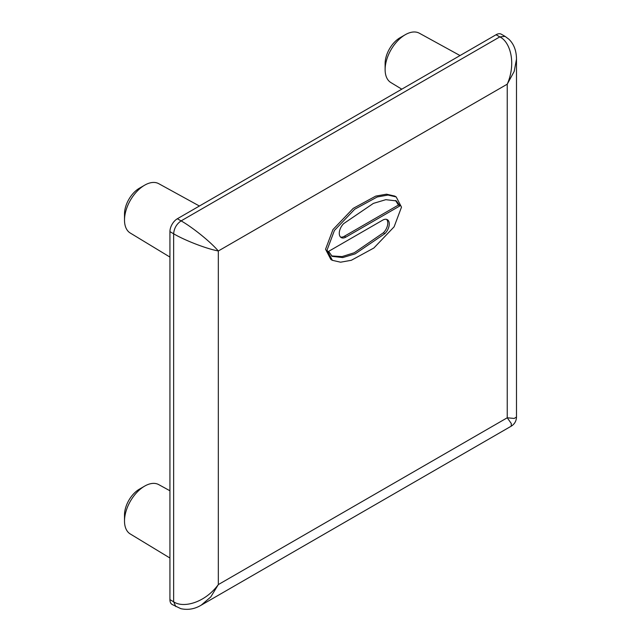 <?xml version="1.0" encoding="UTF-8"?>
<svg xmlns="http://www.w3.org/2000/svg" width="641" height="641" viewBox="0 0 641 641"><rect width="100%" height="100%" fill="white"/><g stroke="black" fill="none" stroke-linecap="round" stroke-linejoin="round"><path stroke-width="0.96" d="M172.109 604.463A10.528 6.081 -60 0 1 169.929 599.639L169.929 231.633A10.528 6.081 -60 0 1 177.373 218.741L496.07 34.742A10.528 6.081 -60 0 1 501.334 34.221L505.06 36.369L499.796 36.89L181.099 220.889C190.778 226.257 209.238 240.463 218.325 250.984C204.679 248.371 183.15 239.494 173.647 233.789L173.647 601.787C183.134 608.373 204.679 603.061 218.325 584.592L210.753 596.979L201.258 605.128C194.8 609.038 188.005 610.216 180.874 608.686L172.109 604.463M201.258 605.136L511.23 426.169L511.278 423.477L507.239 417.788L514.186 418.445L516.494 417.051L516.494 59.124L514.186 71.423L507.239 84.179C516.406 63.13 510.252 41.817 499.796 36.89L496.07 34.742M396.202 196.923L394.712 196.066L386.499 194.191L375.746 196.106L353.207 208.373L332.935 229.598L325.556 249.261L330.868 259.461M331.517 255.927L342.03 256.592L354.249 252.754L383.382 232.779A9.294 5.368 120 0 0 386.539 219.35M340.515 237.042A9.294 5.368 120 0 0 344.361 236.257L398.438 205.032L395.537 200.473M327.046 250.126L332.358 260.318L340.563 262.201L351.308 260.294L373.855 248.019L394.119 226.802L401.506 207.131L396.194 196.939L387.989 195.048L377.237 196.963L354.697 209.23L334.426 230.456L327.046 250.126M328.625 251.36L382.701 220.143A9.294 5.368 -60 0 1 387.348 219.679A9.294 5.368 -60 0 1 384.872 233.636L355.154 253.86L342.743 257.57L332.198 256.368L328.625 251.36M399.928 205.897L345.852 237.114A9.294 5.368 -60 0 1 341.204 237.579A9.294 5.368 -60 0 1 343.68 223.613L373.391 203.389L385.802 199.68L396.346 200.889L399.928 205.897L398.438 205.032M169.929 490.766L158.72 484.612A28.484 16.45 120 0 0 144.65 486.118A28.484 16.45 120 0 0 124.506 521.013L124.506 521.013A28.484 16.45 120 0 0 130.235 533.945L169.929 558.015M124.506 514.947L124.506 521.013L124.506 514.947A21.057 12.163 -60 0 1 139.401 489.155L144.65 486.118M460.022 55.551L419.334 33.204A28.484 16.45 120 0 0 405.264 34.718A28.484 16.45 120 0 0 385.121 69.605L385.121 69.605A28.484 16.45 120 0 0 390.85 82.545L401.787 89.179M385.121 63.547L385.121 69.605L385.121 63.547A21.057 12.163 -60 0 1 400.016 37.747L405.264 34.718M199.407 206.017L158.72 183.671A28.484 16.45 120 0 0 144.65 185.185A28.484 16.45 120 0 0 124.506 220.071L124.506 220.071A28.484 16.45 120 0 0 130.235 233.012L169.929 257.073M124.506 214.014L124.506 220.071L124.506 214.014A21.057 12.163 -60 0 1 139.401 188.214L144.65 185.185M175.834 606.61L173.647 601.787L169.929 599.639M218.325 250.984L218.325 584.592L507.239 417.788L507.239 84.179L218.325 250.984M177.373 218.741L181.099 220.889C176.571 224.005 174.096 228.308 173.647 233.789L169.929 231.633M383.382 232.779L384.872 233.636M344.361 236.257L345.852 237.114M516.494 59.124C516.414 50.695 513.898 44.077 508.938 39.269L505.06 36.369M516.494 417.051C516.326 421.081 514.571 424.118 511.23 426.169M332.35 260.334L330.86 259.469"/></g></svg>
